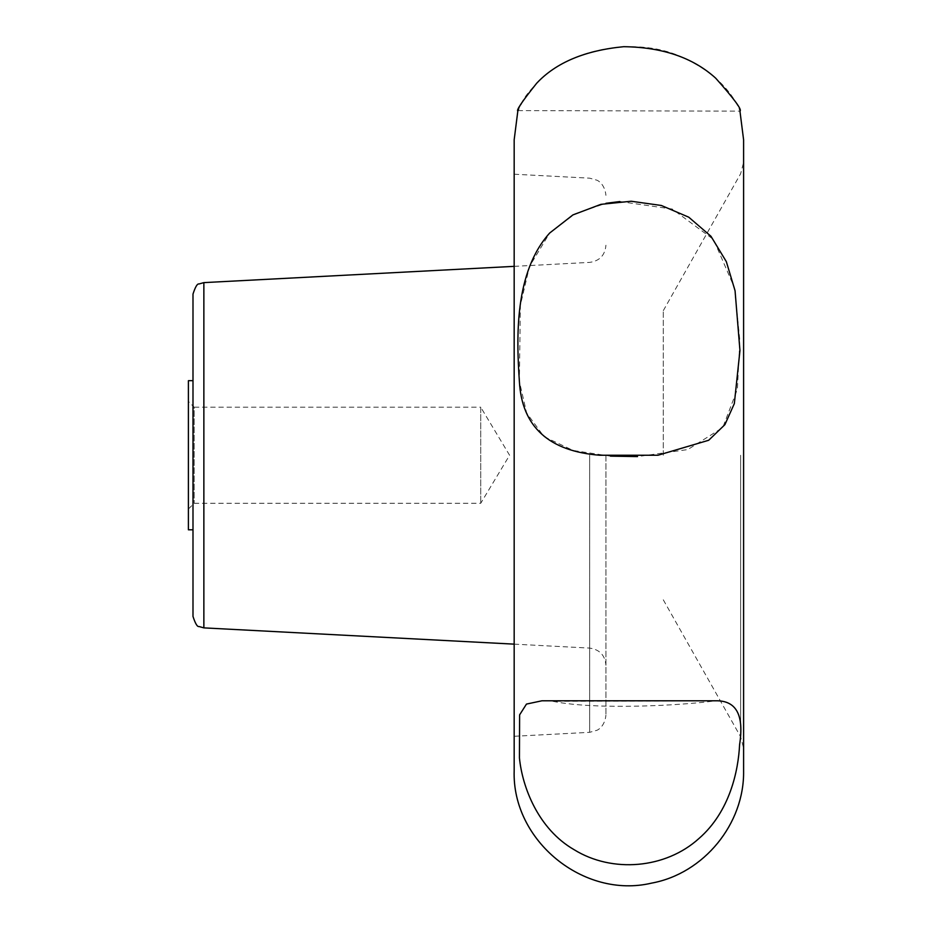 <?xml version="1.0" encoding="UTF-8"?>
<svg xmlns="http://www.w3.org/2000/svg" width="932" height="932" viewBox="0 0 932 932"><rect width="100%" height="100%" fill="white"/><g stroke="black" fill="none" stroke-linecap="round" stroke-linejoin="round"><path stroke-width="0.7" stroke-dasharray="4.66 3.5" d="M192.994 616.425L192.994 294.069M192.994 455.247L192.994 380.687M605.94 455.247L605.94 715.147L605.94 455.247M188.404 509.023L194.147 503.292L480.726 503.292L509.594 455.247L480.726 407.202L480.726 503.292L480.726 407.202L194.147 407.202L194.147 503.292L194.147 407.202L188.404 401.471L188.404 509.023L188.404 401.471M188.404 529.807L188.404 380.687M514.173 770.694L514.173 139.8M743.596 770.694L743.596 139.8M518.017 110.605L739.95 111.129C740.707 113.413 731.69 80.338 684.904 58.565C639.049 35.16 571.502 48.988 541.935 78.3C531.112 88.622 524.285 96.94 521.477 103.277M520.755 104.629L518.681 109.009M610.495 456.144L573.168 450.482L544.032 436.654L526.638 413.004L519.369 381.363L520.371 305.23L529.516 266.412L549.682 233.023L575.079 213.754L605.94 203.316M619.873 201.545L672.287 209.059L713.551 239.512L734.416 287.639L739.857 340.46L737.375 389.227L722.743 427.602L687.781 449.573L637.511 456.587M552.932 701.33C595.839 710.149 681.676 705.524 715.788 700.782L552.932 701.33M743.596 455.247L743.596 748.047L743.596 455.247M663.293 455.247L663.293 310.671L663.293 455.247M514.173 455.247L514.173 736.28L514.173 455.247M589.641 455.247L589.641 732.331L589.641 455.247M203.863 282.617L203.863 627.877M740.625 455.247L740.625 736.769L740.625 455.247M514.173 644.14L589.641 648.089C599.614 649.511 605.043 655.243 605.94 665.273M514.173 266.354L589.641 262.393C599.614 260.983 605.043 255.251 605.94 245.221M663.293 599.812L740.625 736.769L743.596 748.047M663.293 310.671L740.625 173.725L743.596 162.448M514.173 736.28L589.641 732.331L596.876 730.304C596.899 730.385 604.682 727.263 605.94 715.147M514.173 174.214L589.641 178.163L596.876 180.191C596.899 180.109 604.682 183.231 605.94 195.347M541.981 700.782L715.788 700.782L541.981 700.782"/><path stroke-width="1.4" d="M203.863 282.617L199.04 283.969C197.351 283.456 195.336 286.823 192.994 294.069L192.994 616.425C195.336 623.671 197.351 627.038 199.04 626.525L203.863 627.877L203.863 282.617L514.173 266.354M192.994 529.807L188.404 529.807L188.404 380.687L192.994 380.687L192.994 455.247M514.173 455.247L514.173 770.694C511.831 840.536 583.572 899.252 651.573 883.128C703.811 873.599 744.575 823.783 743.596 770.694L743.596 139.8L739.95 111.118C742.303 109.964 734.218 98.978 715.683 78.171C693.035 57.644 662.372 47.159 623.683 46.693C584.97 50.444 555.973 62.63 536.692 83.228C522.374 101.122 516.083 110.419 517.819 111.118L514.173 139.8L514.173 455.247M549.682 233.023C514.511 272.202 516.363 336.522 519.38 381.421C521.827 426.6 548.622 451.205 599.789 455.247L657.957 455.247L708.693 440.265L724.898 424.654L734.334 403.614L739.95 350.56L735.057 290.714L726.331 261.636L710.965 236.285L688.736 217.179L661.324 205.471L631.197 201.242L600.884 204.353L572.9 214.919L549.682 233.023M521.477 103.277L520.755 104.629M518.681 109.009L518.017 110.605M605.94 203.316L619.873 201.545M637.511 456.587L610.495 456.144M519.439 757.926C522.316 787.144 538.183 828.921 573.995 849.623C612.242 873.366 665.646 868.706 698.918 838.532C729.907 811.621 738.354 770.543 739.6 744.61C744.214 715.065 736.28 700.456 715.788 700.782L541.981 700.782L526.475 704.079L519.613 714.867L519.439 757.926M203.863 627.877L514.173 644.14"/></g></svg>
